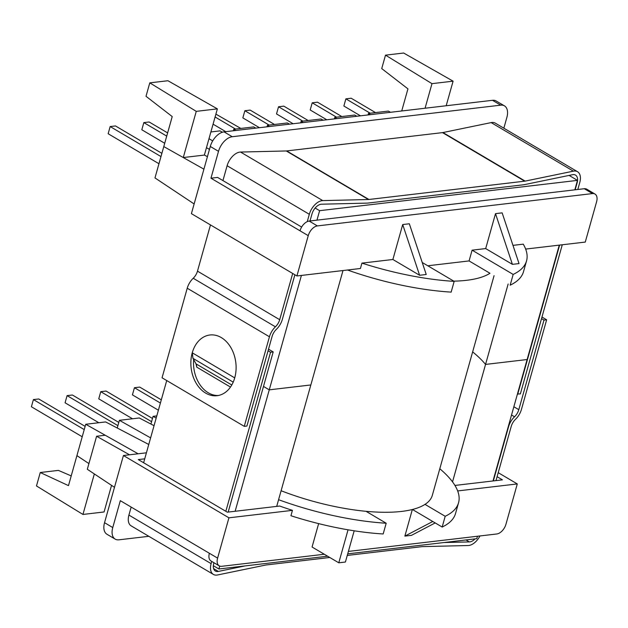 <?xml version="1.0" encoding="UTF-8"?>
<svg xmlns="http://www.w3.org/2000/svg" width="628" height="628" viewBox="0 0 628 628"><rect width="100%" height="100%" fill="white"/><g stroke="black" fill="none" stroke-linecap="round" stroke-linejoin="round"><path stroke-width="0.94" d="M451.155 292.114A141.983 46.967 -164.3 0 1 347.504 270.016A141.983 46.967 -164.3 0 0 451.155 292.114L454.177 281.368A141.983 46.967 -164.3 0 1 361.94 263.124L392.885 259.482L402.705 224.549L409.33 223.772L426.231 274.483L419.606 275.268L392.885 259.482L402.705 224.549L409.33 223.772L426.231 274.483L419.606 275.268L402.705 224.549L419.606 275.268L392.885 259.482L361.94 263.124L360.425 268.494L296.911 275.967L308.246 235.657A9.86 5.825 -59.4 0 1 317.391 225.915L592.487 193.581A9.86 5.825 -59.4 0 1 594.983 194.052A9.86 5.825 -59.4 0 1 596.6 201.761L585.272 242.07L596.6 201.761A9.86 5.825 -59.4 0 0 594.983 194.052A9.86 5.825 -59.4 0 0 592.487 193.581L584.268 188.722A9.86 5.825 120.6 0 1 586.764 189.193A9.86 5.825 120.6 0 0 584.268 188.722L309.172 221.064A9.86 5.825 120.6 0 0 300.019 230.798L210.961 178.203L218.513 151.324A14.789 8.737 -59.4 0 1 232.234 136.723L500.704 105.166A14.789 8.737 -59.4 0 1 504.449 105.865A14.789 8.737 -59.4 0 1 506.867 117.436L503.844 128.191L506.867 117.436A14.789 8.737 -59.4 0 0 504.449 105.865A14.789 8.737 -59.4 0 0 500.704 105.166L492.485 100.307L224.015 131.864A14.789 8.737 120.6 0 0 210.294 146.473L191.407 213.653L296.911 275.967L308.246 235.657A9.86 5.825 -59.4 0 1 317.391 225.915L592.487 193.581L584.268 188.722L309.172 221.064A9.86 5.825 120.6 0 0 300.019 230.798L210.961 178.203L217.586 177.418L301.636 227.061L217.586 177.418L210.961 178.203L218.513 151.324A14.789 8.737 -59.4 0 1 232.234 136.723L500.704 105.166L492.485 100.307A14.789 8.737 120.6 0 1 496.222 101.014A14.789 8.737 120.6 0 0 492.485 100.307L224.015 131.864A14.789 8.737 120.6 0 0 210.294 146.473L191.407 213.653L296.911 275.967L360.425 268.494L361.94 263.124A141.983 46.967 -164.3 0 0 454.177 281.368L451.155 292.114M512.409 264.357L519.034 263.579L502.141 212.861L495.508 213.646L485.687 248.578L512.409 264.357L495.508 213.646L485.687 248.578L472.099 250.172L469.077 260.926L427.786 265.777L469.077 260.926L489.973 273.266A114.72 37.947 -164.3 0 1 453.801 281.148A114.72 37.947 -164.3 0 0 489.973 273.266L469.077 260.926L472.099 250.172L485.687 248.578L512.409 264.357L519.034 263.579L502.141 212.861L495.508 213.646L512.409 264.357M432.307 495.39A114.72 37.947 -164.3 0 1 425.015 504.37A114.72 37.947 -164.3 0 1 366.022 511.31A114.72 37.947 -164.3 0 1 281.101 490.735A114.72 37.947 -164.3 0 0 366.022 511.31L386.196 523.226A141.983 46.967 15.7 0 1 278.581 499.7A141.983 46.967 15.7 0 0 386.196 523.226L383.174 533.973L386.196 523.226L366.022 511.31A114.72 37.947 -164.3 0 0 425.015 504.37L445.189 516.287A141.983 46.967 15.7 0 0 458.55 502.769A141.983 46.967 15.7 0 0 439.796 468.747A141.983 46.967 15.7 0 1 458.55 502.769L455.528 513.516A141.983 46.967 15.7 0 1 442.167 527.041L412.439 509.481L442.167 527.041L445.189 516.287L425.015 504.37A114.72 37.947 -164.3 0 0 432.307 495.39L494.063 275.676L432.307 495.39M106.964 534.263A14.789 8.737 -59.4 0 1 104.538 522.692L123.426 455.512L138.144 453.785L85.73 424.269L68.483 485.625L40.255 472.523L36.479 485.954L82.951 514.45L104.067 511.969L111.549 485.373L104.067 511.969L82.951 514.45L94.341 473.936L82.951 514.45L36.479 485.954L40.255 472.523L58.404 470.388L71.215 475.906L58.404 470.388L40.255 472.523L68.483 485.625L76.914 455.622L88.917 463.59L76.914 455.622L85.73 424.269L105.614 421.93L85.73 424.269L105.214 435.243L96.602 436.256L105.214 435.243L138.144 453.785L146.418 452.812L129.525 454.798L96.602 436.256L87.316 469.273L96.602 436.256L129.525 454.798L123.426 455.512L228.93 517.817L292.444 510.352A141.983 46.967 15.7 0 1 279.711 506.035A141.983 46.967 15.7 0 0 292.444 510.352L290.937 515.729A141.983 46.967 15.7 0 0 383.174 533.973A141.983 46.967 15.7 0 1 290.937 515.729L292.444 510.352L228.93 517.817L217.602 558.127A9.86 5.825 120.6 0 0 219.211 565.844A9.86 5.825 120.6 0 0 221.708 566.307L324.291 554.249L221.708 566.307A9.86 5.825 120.6 0 1 219.211 565.844L210.992 560.985A9.86 5.825 -59.4 0 1 209.375 553.276L120.317 500.673L112.765 527.551A14.789 8.737 120.6 0 0 115.183 539.114A14.789 8.737 120.6 0 0 118.928 539.821L148.828 536.304L118.928 539.821A14.789 8.737 120.6 0 1 115.183 539.114L106.964 534.263A14.789 8.737 -59.4 0 1 104.538 522.692L123.426 455.512L228.93 517.817L217.602 558.127A9.86 5.825 120.6 0 0 219.211 565.844L210.992 560.985A9.86 5.825 -59.4 0 1 209.375 553.276L120.317 500.673L112.765 527.551A14.789 8.737 120.6 0 0 115.183 539.114L106.964 534.263M156.176 418.091L153.083 416.348L150.916 424.049L153.083 416.348L156.788 415.917L153.083 416.348L156.176 418.091M119.406 420.313L117.24 428.006L119.406 420.313L139.29 417.973L119.406 420.313L150.61 437.881L119.406 420.313M154.041 425.682L139.29 417.973L154.041 425.682M523.516 271.657A141.983 46.967 -164.3 0 1 510.156 285.183L513.17 274.428L472.099 250.172L513.17 274.428L510.156 285.183A141.983 46.967 -164.3 0 0 523.516 271.657L526.539 260.91A141.983 46.967 -164.3 0 1 513.17 274.428A141.983 46.967 -164.3 0 0 526.539 260.91A141.983 46.967 -164.3 0 0 523.265 244.159A141.983 46.967 -164.3 0 1 526.539 260.91L523.516 271.657M422.244 262.504L454.177 281.368L422.244 262.504M512.974 245.367L523.265 244.159L512.974 245.367M227.336 512.189L279.711 506.035L227.336 512.189L138.278 459.586L144.723 458.833L138.278 459.586L227.336 512.189M148.757 444.475L105.614 421.93L148.757 444.475M163.782 146.575L172.221 116.573L146.01 96.296L149.786 82.857L167.927 80.729L217.374 108.872L196.258 111.36L149.786 82.857L167.927 80.729L217.374 108.872L196.258 111.36L149.786 82.857L146.01 96.296L172.221 116.573L154.975 177.928L194.131 203.959L154.975 177.928L163.782 146.575L183.274 157.549L196.258 111.36L183.274 157.549L203.912 169.175L183.274 157.549L204.39 155.069L217.374 108.872L204.39 155.069L183.274 157.549L163.782 146.575M158.963 163.735L108.142 133.725L110.159 126.558L115.466 125.938L161.883 153.35L115.466 125.938L110.159 126.558L160.98 156.568L110.159 126.558L108.142 133.725L158.963 163.735M381.73 68.585L407.941 88.862L401.724 110.975L407.941 88.862L381.73 68.585L385.506 55.154L431.978 83.65L453.094 81.169L403.655 53.019L385.506 55.154L431.978 83.65L453.094 81.169L403.655 53.019L385.506 55.154L381.73 68.585M318.639 523.619L312.061 547.027L338.782 562.806L345.408 562.029L354.184 530.801L345.408 562.029L338.782 562.806L312.061 547.027L318.639 523.619M348.391 551.415L496.811 533.973A9.86 5.825 120.6 0 0 505.956 524.239L517.284 483.929L505.956 524.239A9.86 5.825 120.6 0 1 496.811 533.973L348.391 551.415M457.663 490.939L517.284 483.929L498.216 472.664L517.284 483.929L457.663 490.939M411.497 535.339L404.864 536.116L412.345 509.504L404.864 536.116L432.77 521.491L404.864 536.116L411.497 535.339L435.188 522.92L411.497 535.339M321.018 119.006L301.126 121.337L303.128 122.57L301.126 121.337L300.702 122.853L301.126 121.337L321.018 119.006L323.145 120.215L321.018 119.006M334.379 118.896L334.803 117.381L336.804 118.606L334.803 117.381L354.687 115.042L334.803 117.381L334.379 118.896M356.814 116.258L354.687 115.042L356.814 116.258M390.49 112.294L388.363 111.085L368.479 113.425L370.473 114.649L368.479 113.425L368.055 114.932L368.479 113.425L388.363 111.085L390.49 112.294M206.463 147.69L209.469 149.386L206.463 147.69M212.68 140.923L208.998 138.67L212.68 140.923M219.988 130.875L222.367 132.225L219.988 130.875L210.89 131.951L219.988 130.875M267.026 126.809L267.45 125.302L287.341 122.962L289.469 124.171L287.341 122.962L267.45 125.302L269.451 126.526L267.45 125.302L267.026 126.809M233.357 130.765L233.781 129.258L253.665 126.919L255.792 128.128L253.665 126.919L233.781 129.258L235.775 130.483L233.781 129.258L233.357 130.765M207.428 156.655L204.39 155.069L207.428 156.655M425.07 108.236L431.978 83.65L425.07 108.236M446.186 105.747L453.094 81.169L446.186 105.747M525.644 249.081L585.272 242.07L525.644 249.081M497.086 476.691L502.439 479.855L454.931 485.436L502.439 479.855L497.086 476.691M302.861 121.133L278.534 106.768L276.516 113.935L293.127 123.74L276.516 113.935L278.534 106.768L283.832 106.148L278.534 106.768L302.861 121.133M308.16 120.513L283.832 106.148L308.16 120.513M274.491 124.47L250.164 110.104L244.857 110.732L242.848 117.891L259.45 127.704L242.848 117.891L244.857 110.732L269.184 125.098L244.857 110.732L250.164 110.104L274.491 124.47M312.21 102.811L310.193 109.978L326.796 119.783L310.193 109.978L312.21 102.811L317.509 102.191L312.21 102.811L336.537 117.177L312.21 102.811M341.836 116.557L317.509 102.191L341.836 116.557M345.879 98.855L343.869 106.022L360.472 115.827L343.869 106.022L345.879 98.855L351.185 98.227L345.879 98.855L370.206 113.221L345.879 98.855M375.513 112.6L351.185 98.227L375.513 112.6M215.899 114.131L240.814 128.426L215.899 114.131M225.774 131.66L213.08 124.163L225.774 131.66M235.508 129.054L215.09 116.996L235.508 129.054M141.818 129.768L143.836 122.601L149.134 121.981L167.629 132.901L149.134 121.981L143.836 122.601L166.726 136.119L143.836 122.601L141.818 129.768L164.709 143.286L141.818 129.768M348.053 529.812L338.782 562.806L348.053 529.812M114.484 487.32L87.316 469.273L114.484 487.32M134.439 387.719L132.422 394.886L158.389 410.217L132.422 394.886L134.439 387.719L139.738 387.091L134.439 387.719L160.407 403.05L134.439 387.719M161.31 399.832L139.738 387.091L161.31 399.832M100.763 391.676L98.753 398.843L132.492 418.774L98.753 398.843L100.763 391.676L106.069 391.056L100.763 391.676L151.584 421.686L100.763 391.676M152.486 418.468L106.069 391.056L152.486 418.468M67.086 395.632L65.077 402.799L98.816 422.73L65.077 402.799L67.086 395.632L72.393 395.012L67.086 395.632L117.907 425.643L67.086 395.632M118.81 422.424L72.393 395.012L118.81 422.424M33.417 399.589L31.4 406.756L82.213 436.766L31.4 406.756L33.417 399.589L38.716 398.968L33.417 399.589L84.231 429.599L33.417 399.589M85.133 426.381L38.716 398.968L85.133 426.381M476.77 538.683L477.453 536.249L476.77 538.683L347.708 553.857L476.77 538.683M559.281 245.124L527.128 359.53L485.546 364.421A144.448 47.783 15.7 0 0 472.641 351.884A144.448 47.783 -164.3 0 1 485.546 364.421L527.128 359.53L492.996 480.962L527.128 359.53L485.546 364.421L452.529 481.88L508.154 283.997M218.905 568.992L327.62 556.212L218.905 568.992L213.339 565.71L218.905 568.992L219.721 566.087L218.905 568.992M301.416 275.433L269.263 389.839L310.836 384.956L276.705 506.388L310.836 384.956L269.263 389.839L235.131 511.27L269.263 389.839L263.501 386.44L269.263 389.839L310.836 384.956L342.998 270.55M574.824 189.837L577.485 180.377L319.621 210.686L316.959 220.145M319.621 210.686L315.138 208.041M577.485 180.377L569.094 175.416M518.807 409.668L543.989 320.092L541.517 318.632L543.989 320.092L546.643 319.785L541.964 317.022L546.643 319.785L521.46 409.362A13.8 8.156 -59.4 0 1 515.486 419.323A9.86 5.825 120.6 0 0 511.216 426.436L495.987 480.608L511.216 426.436A9.86 5.825 120.6 0 1 515.486 419.323A13.8 8.156 -59.4 0 0 521.46 409.362L546.643 319.785L543.989 320.092L518.807 409.668L513.853 406.748L518.807 409.668A9.86 5.825 120.6 0 1 514.536 416.788A9.86 5.825 120.6 0 0 518.807 409.668M192.247 352.803A30.568 22.498 83.3 0 1 209.917 334.991A30.568 22.498 83.3 0 1 234.723 377.891L234.001 380.16L234.723 377.891L192.247 352.803L192.977 358.368L196.014 363.855L196.752 367.144L230.476 387.06L196.752 367.144A30.568 22.498 -96.7 0 1 196.588 365.355A30.568 22.498 -96.7 0 0 196.752 367.144L196.014 363.855L192.977 358.368L192.247 352.803A30.568 22.498 83.3 0 1 209.917 334.991A30.568 22.498 -96.7 0 0 191.14 367.977A30.568 22.498 -96.7 0 0 217.053 395.703A30.568 22.498 -96.7 0 0 234.723 377.891A30.568 22.498 -96.7 0 0 221.291 337.581A30.568 22.498 -96.7 0 0 209.917 334.991A30.568 22.498 83.3 0 1 234.723 377.891L192.247 352.803M270.55 352.237L268.077 350.777L270.55 352.237L273.196 351.923L268.525 349.168L273.196 351.923L228.176 512.087L273.196 351.923L270.55 352.237L225.837 511.302L270.55 352.237M508.562 426.75A13.8 8.156 -59.4 0 1 514.536 416.788L511.53 415.006L514.536 416.788A13.8 8.156 -59.4 0 0 508.562 426.75L493.333 480.922L508.562 426.75M469.328 541.925A9.86 5.825 120.6 0 0 475.051 538.887A9.86 5.825 120.6 0 1 469.328 541.925L465.984 539.954L469.328 541.925L444.027 542.529L469.328 541.925M218.356 571.425L245.03 565.922L218.356 571.425L213.614 568.63L218.356 571.425A9.86 5.825 120.6 0 1 215.388 571.033A9.86 5.825 120.6 0 0 218.356 571.425M213.779 563.324A9.86 5.825 120.6 0 0 215.388 571.033A9.86 5.825 120.6 0 1 213.779 563.324L213.944 562.727L213.779 563.324M131.173 525.879A13.8 8.156 -59.4 0 1 128.913 515.086L131.166 507.086L128.913 515.086A13.8 8.156 -59.4 0 0 131.173 525.879L213.387 574.432A13.8 8.156 -59.4 0 1 211.126 563.638L211.746 561.432L211.126 563.638L128.913 515.086L211.126 563.638A13.8 8.156 -59.4 0 0 213.387 574.432A13.8 8.156 -59.4 0 0 217.531 574.981A13.8 8.156 -59.4 0 1 213.387 574.432L131.173 525.879M143.624 462.75L166.726 380.56L143.624 462.75M265.73 565.035L217.531 574.981L265.73 565.035A9.86 5.825 120.6 0 1 266.201 564.957A9.86 5.825 120.6 0 0 265.73 565.035M421.977 546.65L347.26 555.435L421.977 546.65A9.86 5.825 120.6 0 1 422.432 546.619A9.86 5.825 120.6 0 0 421.977 546.65M329.771 557.483L266.201 564.957L329.771 557.483M468.143 545.528L422.432 546.619L468.143 545.528A13.8 8.156 -59.4 0 0 479.949 535.959A13.8 8.156 -59.4 0 1 468.143 545.528M294.885 274.766L282.349 319.385A13.8 8.156 -59.4 0 1 276.367 329.347A9.86 5.825 120.6 0 0 272.097 336.459L246.914 426.043L244.268 426.349L162.055 377.797L187.23 288.221A13.8 8.156 -59.4 0 1 193.212 278.259A9.86 5.825 120.6 0 0 197.482 271.147L210.474 224.918M218.371 395.499A30.568 22.498 83.3 0 1 193.636 359.601M244.268 426.349L269.443 336.773A13.8 8.156 -59.4 0 1 275.425 326.811A9.86 5.825 120.6 0 0 279.696 319.699L292.687 273.47M562.28 244.771L520.361 393.897L517.425 394.046M575.162 189.797L577.132 182.811A9.86 5.825 120.6 0 0 575.515 175.094A9.86 5.825 120.6 0 0 572.548 174.702L524.356 184.648A13.8 8.156 -59.4 0 1 523.697 184.758L367.922 203.072A13.8 8.156 -59.4 0 1 367.286 203.111L321.575 204.202A9.86 5.825 120.6 0 0 311.975 213.975L310.012 220.962M517.707 394.211L559.626 245.085M222.94 180.581L227.108 165.737A13.8 8.156 -59.4 0 1 240.555 152.054L286.258 150.963A9.86 5.825 120.6 0 0 286.713 150.932L442.497 132.618A9.86 5.825 120.6 0 0 442.96 132.547L491.159 122.601A13.8 8.156 -59.4 0 1 495.311 123.151L577.517 171.703A13.8 8.156 -59.4 0 1 579.777 182.497L577.815 189.483M307.265 221.613L309.321 214.289A13.8 8.156 -59.4 0 1 322.768 200.607L368.471 199.516A9.86 5.825 120.6 0 0 368.926 199.484L524.71 181.178A9.86 5.825 120.6 0 0 525.173 181.1L573.372 171.154A13.8 8.156 -59.4 0 1 577.517 171.703M442.167 527.041A141.983 46.967 15.7 0 0 455.528 513.516L458.55 502.769A141.983 46.967 15.7 0 1 445.189 516.287L442.167 527.041M472.641 351.884A144.448 47.783 -164.3 0 1 485.546 364.421M269.263 389.839L263.501 386.44M232.234 136.723L224.015 131.864L232.234 136.723M218.513 151.324L210.294 146.473L218.513 151.324M317.391 225.915L309.172 221.064L317.391 225.915M308.246 235.657L300.019 230.798L308.246 235.657M112.765 527.551L104.538 522.692L112.765 527.551M217.602 558.127L209.375 553.276L217.602 558.127M231.787 384.988L196.014 363.855L231.787 384.988M233.216 382.138L192.977 358.368L233.216 382.138M269.443 336.773L187.23 288.221M275.425 326.811L193.212 278.259M279.696 319.699L197.482 271.147M309.321 214.289L227.108 165.737M322.768 200.607L240.555 152.054M368.471 199.516L286.258 150.963M368.926 199.484L286.713 150.932M524.71 181.178L442.497 132.618M525.173 181.1L442.96 132.547M573.372 171.154L491.159 122.601M586.764 189.193L594.983 194.052L586.764 189.193M496.222 101.014L504.449 105.865L496.222 101.014"/></g></svg>
